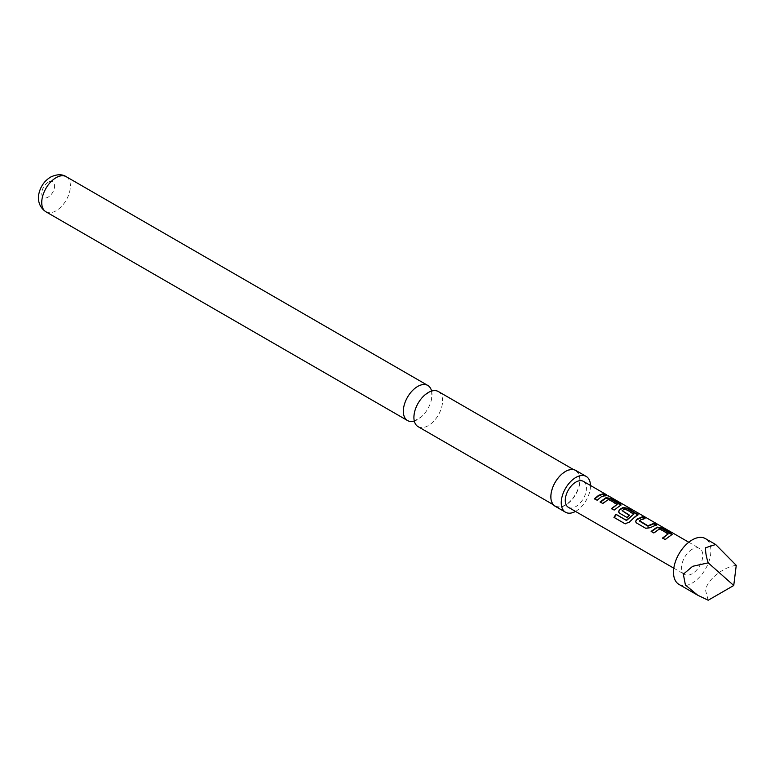 <?xml version="1.0" encoding="UTF-8"?>
<svg xmlns="http://www.w3.org/2000/svg" width="775" height="775" viewBox="0 0 775 775"><rect width="100%" height="100%" fill="white"/><g stroke="black" fill="none" stroke-linecap="round" stroke-linejoin="round"><path stroke-width="0.58" stroke-dasharray="3.88 2.91" d="M607.619 496.078L604.51 494.498L608.452 496.533L608.743 496.019M418.103 426.667A20.276 11.703 120 0 0 428.246 425.659A20.276 11.703 120 0 0 441.488 407.795A20.276 11.703 120 0 0 438.379 391.549M668.147 534.353L659.68 529.296L653.897 533.258L651.436 531.582M671.944 534.692L665.328 539.855L662.867 538.179M644.209 518.368L644.926 518.775L639.482 521.091M655.64 524.966L656.357 525.373L650.496 527.523M633.834 514.542L625.367 509.485L622.18 511.103M637.922 515.046L629.213 522.214M629.261 515.423L627.198 517.845L619.69 513.515L618.634 512.081M617.103 504.883L608.637 499.827L602.853 503.789L600.393 502.113M620.901 505.222L614.12 510.037M604.597 495.496L605.314 495.903L601.303 497.269L597.108 500.214M583.352 481.353A14.987 8.651 -60 0 1 585.648 493.365A14.987 8.651 -60 0 1 575.854 506.569A14.987 8.651 -60 0 1 568.366 507.305M692.191 549.262A14.987 8.651 120 0 0 682.407 562.466A14.987 8.651 120 0 0 684.703 574.478A14.987 8.651 120 0 0 692.191 573.732A14.987 8.651 120 0 0 701.985 560.528A14.987 8.651 120 0 0 699.689 548.526A14.987 8.651 120 0 0 692.191 549.262M678.977 584.398A26.447 15.268 120 0 0 692.191 583.091A26.447 15.268 120 0 0 709.474 559.792A26.447 15.268 120 0 0 705.415 538.606M708.205 600.238L705.696 590.889C705.686 581.163 722.484 567.116 736.25 565.343M431.597 391.075A20.276 11.703 -60 0 1 431.578 398.98A20.276 11.703 -60 0 1 421.135 417.057A20.276 11.703 -60 0 1 417.667 419.556A20.276 11.703 -60 0 1 414.305 421.028M555.132 506.24A20.673 11.935 120 0 0 565.469 505.213A20.673 11.935 120 0 0 578.973 487A20.673 11.935 120 0 0 575.806 470.435M575.486 511.422A20.673 11.935 120 0 0 575.854 511.209A20.673 11.935 120 0 0 590.472 485.47M565.469 471.781A20.276 11.703 120 0 0 552.226 489.645A20.276 11.703 120 0 0 555.336 505.891A20.276 11.703 120 0 0 565.469 504.883A20.276 11.703 120 0 0 578.712 487.02A20.276 11.703 120 0 0 575.602 470.783A20.276 11.703 120 0 0 565.469 471.781M605.314 495.903L605.469 495.37M597.273 500.563L594.493 498.703M608.637 499.827L608.704 499.323M614.284 510.386L611.824 508.71M620.058 506.259L620.136 505.746M629.455 522.466L624.96 523.735M637.079 516.082L637.147 515.569M625.367 509.485L625.425 508.981M650.574 527.949L645.875 528.627L636.546 522.989M636.711 523.338L635.655 521.904M656.357 525.373L656.522 524.84M644.926 518.775L645.091 518.243M659.68 529.296L659.748 528.792M671.102 535.728L671.179 535.215M605.42 494.634L605.207 495.167M48.176 182.241A9.106 5.26 120 0 0 41.734 193.401A9.106 5.26 120 0 0 48.176 197.112A9.106 5.26 120 0 0 54.618 185.961A9.106 5.26 120 0 0 48.176 182.241M45.938 211.798A20.276 11.703 120 0 0 56.071 210.79A20.276 11.703 120 0 0 69.314 192.927A20.276 11.703 120 0 0 66.204 176.681M424.778 395.047L431.181 391.443C431.714 390.707 431.84 393.225 431.578 398.98M414.334 413.133C414.063 418.887 414.199 421.397 414.732 420.67L421.135 417.057M673.814 568.191L684.703 574.478M688.791 542.238L699.689 548.526M553.311 504.728L555.336 505.891M573.587 469.611L575.602 470.783M604.742 493.975L604.51 494.498M605.953 495.089L608.433 496.523M621.104 504.951L620.969 505.503M638.116 514.774L637.98 515.327M672.148 534.421L672.012 534.973"/><path stroke-width="1.16" d="M607.929 495.583L688.791 542.238M573.587 469.611L438.379 391.549A20.276 11.703 120 0 0 428.246 392.557A20.276 11.703 120 0 0 424.778 395.047A20.276 11.703 120 0 0 414.334 413.133A20.276 11.703 120 0 0 418.103 426.667L553.311 504.728M651.281 531.747L657.055 527.62L661.763 528.502L671.944 534.692M662.712 538.344L668.205 533.849L659.748 528.792L653.732 532.909L651.116 531.398L657.132 527.107L661.928 527.969L671.092 533.258L672.148 534.421L665.163 539.516L662.548 538.005L668.205 533.849M635.655 521.904L636.517 519.841L642.31 517.264L644.926 518.775M639.414 520.655L647.881 525.77L653.897 523.328L656.522 524.84L650.496 527.523L645.711 528.279L636.546 522.989L635.577 521.74L636.449 519.405L642.465 516.731L645.091 518.243L640.915 519.657L639.482 521.091L647.948 526.206L653.732 523.861L656.357 525.373M618.634 512.081L619.506 510.018L623.032 507.974L627.731 508.855L637.922 515.046M625.27 523.871L614.275 517.526L616.164 514.523L626.52 520.5L633.892 514.038L625.425 508.981L623.623 509.679L622.122 510.667L629.562 515.191L627.033 517.497L619.525 513.166L618.557 511.917L619.438 509.582L623.1 507.46L627.895 508.323L638.116 514.774L635.335 516.441L629.213 522.214L624.96 523.735L613.965 517.39L615.922 514.261L626.287 520.238L633.892 514.038M622.122 510.667L629.62 515.627M600.238 502.278L606.011 498.151L610.719 499.032L620.901 505.222M611.669 508.875L617.162 504.38L608.704 499.323L602.688 503.44L600.073 501.929L606.079 497.637L610.884 498.499L620.048 503.789L621.104 504.951L614.12 510.037L611.504 508.526L617.162 504.38M594.658 499.052L598.688 495.758L602.688 494.392L605.314 495.903M673.814 568.191L568.366 507.305A14.987 8.651 -60 0 1 566.07 495.302A14.987 8.651 -60 0 1 575.854 482.098A14.987 8.651 -60 0 1 583.352 481.353L606.244 494.576M601.303 496.794L597.108 500.214L594.493 498.703L598.688 495.283L602.853 493.859L605.469 495.37L601.303 496.794M733.741 585.493L736.25 565.343L715.683 544.525L705.415 538.606A26.447 15.268 120 0 0 692.191 539.913A26.447 15.268 120 0 0 674.918 563.212A26.447 15.268 120 0 0 678.977 584.398L697.626 595.171L708.205 600.238L733.741 585.493L708.205 562.844L692.666 566.302L683.337 574.188L685.41 584.999L697.626 595.171M715.683 544.525L705.696 547.702C705.279 551.335 706.112 556.382 708.205 562.844M414.305 421.028A20.276 11.703 -60 0 1 407.534 420.554A20.276 11.703 -60 0 1 404.424 404.317A20.276 11.703 -60 0 1 417.667 386.454A20.276 11.703 -60 0 1 427.8 385.446A20.276 11.703 -60 0 1 431.597 391.075M590.472 485.47A20.673 11.935 120 0 0 586.191 476.431L575.806 470.435A20.673 11.935 120 0 0 565.469 471.462A20.673 11.935 120 0 0 551.965 489.674A20.673 11.935 120 0 0 555.132 506.24L565.518 512.236A20.673 11.935 120 0 0 575.486 511.422M586.191 476.431A20.673 11.935 120 0 0 575.854 477.458A20.673 11.935 120 0 0 562.35 495.671A20.673 11.935 120 0 0 565.518 512.236M602.688 494.392L602.853 493.859M610.719 499.032L610.884 498.499M606.011 498.151L606.079 497.637M619.884 504.322L620.048 503.789M636.895 514.145L637.06 513.612M627.731 508.855L627.895 508.323M623.032 507.974L623.1 507.46M653.732 523.861L653.897 523.328M642.31 517.264L642.465 516.731M661.763 528.502L661.928 527.969M657.055 527.62L657.132 527.107M670.927 533.791L671.092 533.258M56.071 177.688A20.276 11.703 120 0 0 42.828 195.552A20.276 11.703 120 0 0 45.938 211.798C37.597 206.305 37.83 197.073 38.963 193.401C40.629 186.368 44.466 180.953 50.491 177.136C56.827 174.133 62.058 173.978 66.204 176.681A20.276 11.703 120 0 0 56.071 177.688M45.938 211.798L407.534 420.554M66.204 176.681L427.8 385.446"/></g></svg>
